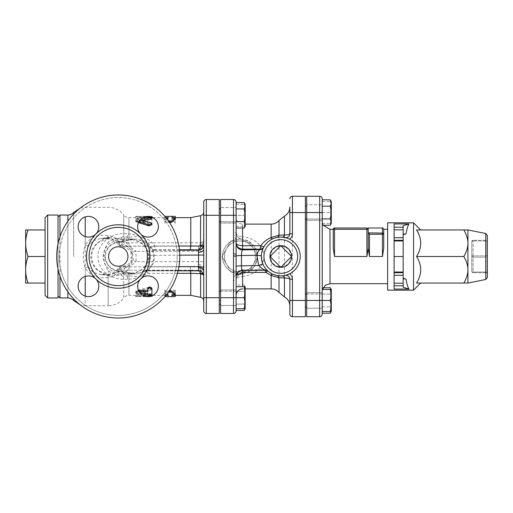 <?xml version="1.0" encoding="UTF-8"?>
<svg xmlns="http://www.w3.org/2000/svg" width="513" height="513" viewBox="0 0 513 513"><rect width="100%" height="100%" fill="white"/><g stroke="black" fill="none" stroke-linecap="round" stroke-linejoin="round"><path stroke-width="0.38" stroke-dasharray="2.56 1.92" d="M175.234 296.597L175.234 291.237L170.053 292.557L164.872 291.237L164.904 296.597M166.417 294.763L164.872 294.763L167.834 292.91M175.234 293.526L171.996 293.526L171.996 295.353L175.234 295.302L175.234 290.114L170.053 291.397L170.053 292.557M175.234 290.114L175.234 291.237M171.996 295.353L171.996 296.649M171.996 293.526L171.996 294.763M170.053 291.397L164.872 290.114L164.872 295.302L168.11 295.353L168.11 293.526L164.872 293.526L164.872 294.763M164.872 293.526L169.482 290.544M168.11 293.526L168.11 294.763M168.11 295.353L168.11 296.649M164.872 295.302L164.872 296.597M164.872 290.114L164.872 291.237M149.084 288.146L138.035 291.294L135.733 293.051L138.035 294.468L148.93 295.911L151.919 295.494L141.049 293.295L141.049 292.795L150.771 290.396L151.919 289.332L149.45 288.075M149.091 287.12L138.035 290.172L135.733 291.871L138.035 293.244L148.93 294.635L151.919 294.238L141.049 292.109L141.049 293.295L141.049 291.628L150.771 289.306L151.919 288.274L149.443 287.062M141.049 292.109L141.049 291.628L141.049 292.109M139.074 291.506L137.805 291.506L135.733 292.506L137.805 293.398L140.504 293.398M151.919 289.332L151.919 293.577C150.54 294.321 149.161 294.321 147.776 293.577L147.776 294.815M151.919 293.577L151.919 294.815M147.776 290.377L147.776 291.506M147.776 292.211L147.776 293.398L147.776 292.211L137.805 292.211L135.733 291.346L138.504 290.377M148.533 296.61L149.847 296.61C152.521 296.533 152.521 296.399 149.847 296.2M151.919 295.86L151.919 296.463L150.822 296.232M145.07 296.2L135.733 296.61L135.733 296.02L139.876 296.02L139.876 296.649L147.494 296.61M135.733 295.315L135.733 296.61L135.733 294.751L135.733 295.353L142.313 294.917M139.876 294.751L139.876 296.649L139.876 294.751L135.733 294.751M147.802 294.917L149.847 294.917C152.521 295.11 152.521 295.244 149.847 295.315L151.919 295.353M149.847 295.398L149.847 294.917C152.521 295.11 152.521 295.244 149.847 295.315L149.847 296.61M164.897 216.396L164.872 221.93L170.053 220.462L175.234 221.93L175.234 216.396M167.822 220.071L164.872 218.172L166.366 218.172M170.053 223.046L164.872 219.41L168.11 219.41L168.11 217.647L164.872 217.692L164.872 223.046L170.053 221.622L170.053 220.462M164.872 223.046L164.872 221.93M164.872 217.692L164.872 216.396M168.11 217.647L168.11 216.351M168.11 219.41L168.11 218.172M164.872 219.41L164.872 218.172M170.053 221.622L175.234 223.046L175.234 217.692L171.996 217.647L171.996 219.41L175.234 219.41M171.996 219.41L171.996 218.172M171.996 217.647L171.996 216.351M175.234 223.046L175.234 221.93M142.973 217.685L138.228 218.275L135.721 219.66L137.715 221.27L138.985 221.654M139.921 220.263L139.645 219.699L140.556 219.538M141.511 220.571L139.645 220.891L139.645 221.379L139.645 219.699L139.645 221.379L150.668 223.674L151.919 224.726L151.919 218.185C150.54 217.422 149.161 217.422 147.776 218.185L147.776 219.602L137.805 219.602L135.733 220.494L137.805 221.494L147.776 221.494L147.776 223.668L149.116 224.861L151.919 223.668M138.497 222.636L135.721 220.853L138.228 219.513L149.026 218.352L151.919 218.762M147.776 224.726C149.161 226.316 150.54 226.316 151.919 224.726L151.919 219.423C150.54 218.679 149.161 218.679 147.776 219.423L147.776 220.789L137.805 220.789L135.733 221.654L137.805 222.623L147.776 222.623L147.776 224.726L147.776 223.668M147.776 222.623L147.776 221.494M147.776 220.789L147.776 219.602M147.776 219.423L147.776 218.185M151.919 219.423L151.919 218.185M148.533 216.39L149.847 216.39C152.521 216.467 152.521 216.601 149.847 216.8L135.733 216.537L135.733 216.98L139.876 216.98L139.876 216.351L147.494 216.39M149.847 216.544L149.847 216.39C152.521 216.467 152.521 216.601 149.847 216.8L149.847 218.083C152.521 217.89 152.521 217.756 149.847 217.685L139.876 217.647L139.876 218.249L135.733 218.249L135.733 217.647L137.805 218.083L149.847 218.083C152.521 217.89 152.521 217.756 149.847 217.685L149.847 217.05M135.733 217.826L135.733 218.249M139.876 218.249L139.876 216.351L139.876 217.647L143.037 217.647M220.564 291.237L236.102 291.237L236.102 304.183L236.102 291.237L236.102 304.183L236.102 291.237L219.269 291.237L219.269 304.183L219.269 291.237M219.269 221.763L219.269 208.817L219.269 221.763L219.269 208.817L219.269 221.763L236.102 221.763L236.102 208.817L236.102 221.763L236.102 208.817L236.102 221.763L220.564 221.763M244.945 308.717L245.169 307.242L244.182 304.068L245.169 307.242L245.169 297.707L244.182 304.068L245.169 297.707L245.169 288.178L244.182 291.352L245.169 297.707L244.182 291.352L245.169 288.178L244.182 284.997L245.169 288.178L245.169 307.242L244.182 310.423M245.169 307.242L245.169 308.717L245.169 307.242M245.169 303.215L244.182 308.717L245.169 308.717L245.169 292.205L244.182 297.707L245.169 303.215M245.169 286.703L244.182 286.703L245.169 292.205L245.169 286.703L244.182 284.997L236.102 284.997L236.102 291.352L244.182 291.352L236.102 291.352L236.102 284.997M244.182 202.577L245.169 205.758L245.169 204.283L244.182 204.283L245.169 209.785L245.169 226.297L245.169 224.822L244.182 228.003M245.169 215.293L244.182 221.648L245.169 224.822L245.169 205.758L244.182 208.932L245.169 215.293M236.102 304.068L236.102 291.352L236.102 304.068L244.182 304.068L236.102 304.068L236.102 310.423L236.102 304.068M236.102 286.703L236.102 297.707L236.102 286.703L244.182 286.703M254.493 266.26L257.379 258.302L254.493 266.26L249.113 271.415L241.879 273.884L236.461 273.628A17.487 17.487 0 0 1 236.461 239.372L241.879 239.116A17.487 17.487 0 0 1 251.171 269.941A17.487 17.487 0 0 1 223.245 261.547A17.487 17.487 0 0 1 241.879 239.116A6.477 0.539 -83.8 0 0 242.578 236.653C253.525 238.115 260.463 243.309 263.387 252.216C266.523 263.887 256.32 275.301 242.578 276.347A6.477 0.539 -96.2 0 0 241.879 273.884A6.477 6.477 0 0 0 236.102 280.316L236.102 308.717L236.102 289.941L236.102 305.479L236.102 289.941L236.102 297.707L244.182 297.707M236.102 308.717L244.182 308.717M236.102 221.648L236.102 208.932L236.102 221.648L244.182 221.648M236.102 202.577L236.102 208.932L244.182 208.932M236.102 310.891A2.591 2.591 0 0 1 233.511 313.481L233.511 297.707L236.102 297.707L236.102 310.891A2.591 2.591 0 0 1 233.511 313.481L220.564 313.481L220.564 199.519L233.511 199.519A2.591 2.591 0 0 1 236.102 202.109L236.102 226.297L236.102 207.521L236.102 223.059L236.102 207.521L236.102 223.059L236.102 215.293L244.182 215.293L245.169 209.785L245.169 204.283L245.169 209.785L244.182 204.283L245.169 204.283M245.169 226.297L245.169 220.795L244.182 226.297L245.169 226.297L244.182 226.297L245.169 220.795L244.182 215.293L245.169 220.795L245.169 209.785L244.182 215.293L236.102 215.293L236.102 254.025M236.102 226.297L244.182 226.297L236.102 226.297M236.102 204.283L244.182 204.283L236.102 204.283M306.684 293.981L322.228 293.981L322.228 306.934L322.228 293.981L322.228 306.934L322.228 293.981L305.389 293.981L305.389 306.934L305.389 293.981M305.389 219.019L305.389 206.066L305.389 219.019L305.389 206.066L305.389 219.019L322.228 219.019L322.228 206.066L322.228 219.019L322.228 206.066L322.228 219.019L306.684 219.019M331.065 311.468L331.289 309.993L330.308 306.812L331.289 309.993L331.289 300.458L330.308 306.812L331.289 300.458L331.289 290.922L330.308 294.103L331.289 300.458L330.308 294.103L331.289 290.922L331.065 289.447M330.308 287.748L331.289 290.922L331.289 309.993L330.308 313.167M331.289 309.993L331.289 311.468L331.289 309.993M331.289 305.96L330.308 311.468L331.289 311.468L331.289 294.956L330.308 300.458L331.289 305.96M331.289 289.447L330.308 289.447L331.289 294.956L331.289 289.447M330.308 199.833L331.289 203.007L331.289 201.532L330.308 201.532L331.289 207.04L331.289 223.553L331.289 222.078L330.308 225.252M331.289 212.542L330.308 218.897L331.289 222.078L331.289 203.007L330.308 206.188L331.289 212.542M322.228 287.748L322.228 306.812L322.228 294.103L330.308 294.103L322.228 294.103L322.228 287.748L323.177 287.748M322.228 306.812L330.308 306.812L322.228 306.812L322.228 313.167L322.228 306.812M322.228 289.447L322.228 300.458L322.228 289.447L330.308 289.447M322.228 314.129A2.591 2.591 0 0 1 319.637 316.72L306.684 316.72L306.684 196.28L319.637 196.28A2.591 2.591 0 0 1 322.228 198.871L322.228 311.468L322.228 292.686L322.228 308.23L322.228 292.686L322.228 300.458L330.308 300.458M322.228 311.468L330.308 311.468M322.228 218.897L322.228 206.188L322.228 218.897L330.308 218.897M322.228 206.188L322.228 199.833L322.228 206.188L330.308 206.188M331.289 223.553L331.289 218.044L330.308 223.553L331.289 223.553L330.308 223.553L331.289 218.044L331.289 207.04L330.308 212.542L331.289 218.044L330.308 212.542L331.289 207.04L331.289 201.532L331.289 207.04L330.308 201.532L331.289 201.532M322.228 223.553L330.308 223.553L322.228 223.553M322.228 212.542L330.308 212.542L319.637 212.542L319.637 196.28A2.591 2.591 0 0 1 322.228 198.871M322.228 201.532L330.308 201.532L322.228 201.532M25.65 243.226C25.631 239.122 26.426 234.697 28.023 229.952L25.65 229.952L25.65 269.774C25.631 265.676 26.426 261.252 28.023 256.5C26.426 251.748 25.631 247.324 25.65 243.226M25.65 283.048L28.023 283.048C26.426 278.303 25.631 273.878 25.65 269.774L25.65 283.048M45.073 283.048L45.073 256.5L45.073 283.048L28.023 283.048M45.073 295.353L45.073 229.952L45.073 256.5L28.023 256.5M45.073 229.952L28.023 229.952M45.073 256.5L45.073 217.647M47.664 215.056L47.664 297.944M58.027 297.944L58.027 215.056M58.027 243.944L58.027 269.056M58.027 256.5L58.027 296.001L58.027 256.5M487.35 235.429L487.35 277.571M487.35 273.987L487.35 272.692L487.35 273.987A1.295 1.295 0 0 0 486.055 272.692A1.295 1.295 0 0 1 487.35 273.987M487.35 257.795L487.35 272.692L487.35 257.795A1.295 0.648 180 0 0 486.055 257.148L486.055 240.308A1.295 1.295 0 0 0 487.35 239.013L487.35 255.205L487.35 239.013A1.295 1.295 0 0 1 486.055 240.308L473.101 240.308L486.055 240.308L486.055 240.956A1.295 0.648 180 0 0 487.35 240.308A1.295 0.648 180 0 1 486.055 240.956L486.055 255.852A1.295 0.648 0 0 0 487.35 255.205A1.295 0.648 0 0 1 486.055 255.852L486.055 257.148A1.295 0.648 180 0 1 487.35 257.795M467.927 269.774L467.927 229.952L463.816 229.952C466.586 234.697 467.952 239.122 467.927 243.226C467.952 247.324 466.586 251.748 463.816 256.5C466.586 261.252 467.952 265.676 467.927 269.774C467.952 273.878 466.586 278.303 463.816 283.048L467.927 283.048L467.927 269.774M403.167 275.276L394.106 275.276L394.106 272.692L403.167 272.692L394.106 272.692L394.106 272.044L403.167 272.044L403.167 287.261L403.167 278.213L403.167 287.261L408.976 289.056C407.829 287.312 406.835 283.984 405.995 279.085L403.167 279.085L403.167 233.915L403.167 272.044M403.167 234.787L405.995 233.915L403.167 233.915L403.167 234.787L403.167 233.915L405.995 233.915C406.835 229.016 407.829 225.688 408.976 223.944L403.167 225.739L403.167 240.308L394.106 240.308L403.167 240.308L403.167 240.956L394.106 240.956L394.106 272.044M403.167 285.773L394.106 285.773L394.106 256.5L403.167 256.5L403.167 279.085L403.167 278.213L403.167 279.085L405.995 279.085L403.167 278.213M394.106 240.956L394.106 237.724L403.167 237.724M403.167 240.308L394.106 240.308M394.106 272.692L403.167 272.692M394.106 275.276L394.106 283.189L403.167 283.189M403.167 240.956L403.167 256.5M403.167 229.811L394.106 229.811L394.106 237.724M394.106 285.773L394.106 283.189M408.976 223.944L394.106 223.944L394.106 289.056L408.976 289.056M394.106 256.5L394.106 223.944L394.106 227.227L403.167 227.227M394.106 229.811L394.106 227.227M471.806 241.604A1.295 1.295 0 0 1 473.101 240.308A1.295 1.295 0 0 0 471.806 241.604L471.806 271.396A1.295 1.295 0 0 0 473.101 272.692A1.295 1.295 0 0 1 471.806 271.396L471.806 241.604A1.295 0.648 180 0 1 473.101 240.956A1.295 0.648 180 0 0 471.806 241.604M486.055 272.692L473.101 272.692L486.055 272.692L486.055 257.148L486.055 272.692M463.816 283.048L416.543 283.048C422.077 283.048 422.077 283.048 416.543 283.048C422.077 283.048 422.077 283.048 416.543 283.048C422.077 274.199 422.077 265.349 416.543 256.5C422.077 247.651 422.077 238.801 416.543 229.952C422.077 229.952 422.077 229.952 416.543 229.952C422.077 229.952 422.077 229.952 416.543 229.952L463.816 229.952M416.543 256.5L463.816 256.5M413.529 222.828L413.529 290.172M387.629 222.828L387.629 290.172M387.629 256.5L387.629 229.305L387.629 256.5M383.743 234.274L369.495 234.274L368.296 233.075L382.448 233.075A1.295 1.206 180 0 1 383.743 234.274L383.743 248.209M334.527 228.009L366.904 228.009A1.295 1.295 0 0 1 368.199 229.305L368.199 232.883L368.199 229.305L333.232 229.305L333.232 248.209L333.232 229.305A1.295 1.295 0 0 1 334.527 228.009L334.527 256.5L366.904 256.5L368.199 248.209L369.495 256.5L382.448 256.5L382.448 228.009M368.199 232.883L368.199 228.009M319.637 316.72L319.637 300.458L322.228 300.458L322.228 313.167M322.228 256.5L322.228 291.467L322.228 256.5M306.684 292.686L322.228 292.686L306.684 292.686M306.684 204.77L306.684 220.314L322.228 220.314L306.684 220.314L306.684 204.77L306.684 212.542L306.684 204.77L322.228 204.77L306.684 204.77M306.684 212.542L306.684 220.314L306.684 212.542L319.637 212.542L319.637 300.458L306.684 300.458M219.269 215.293L206.316 215.293L206.316 313.481L219.269 313.481L219.269 199.519L206.316 199.519L206.316 215.293L203.725 215.293L203.725 202.109M219.269 256.5L219.269 212.773L219.269 256.5M285.965 237.775L285.1 237.557A3.886 3.886 102.8 0 0 289.851 233.774L289.851 207.028M289.851 305.972L289.851 279.226A3.886 3.886 77.2 0 0 285.1 275.443L285.965 275.224M289.851 314.129L289.851 300.458L292.436 300.458L292.436 316.72A2.591 2.591 0 0 1 289.851 314.129M292.436 316.72L305.389 316.72L305.389 196.28L292.436 196.28A2.591 2.591 0 0 0 289.851 198.871A2.591 2.591 0 0 1 292.436 196.28L292.436 212.542L289.851 212.542M305.389 256.5L305.389 212.651L305.389 256.5M306.684 256.5L306.684 212.651L306.684 256.5M269.966 256.5L280.784 245.689L291.596 256.5L280.784 267.311L269.966 256.5M291.14 256.5A10.356 10.356 0 0 1 275.603 265.471A10.356 10.356 0 0 1 275.603 247.529A10.356 10.356 0 0 1 291.14 256.5M231.017 272.044L226.528 264.272A15.544 15.544 0 0 0 239.988 272.044L231.017 272.044L239.988 272.044A15.544 15.544 0 0 0 253.448 264.272L248.959 272.044L239.988 272.044L248.959 272.044L253.448 264.272A15.544 15.544 0 0 0 253.448 248.728L257.93 256.5L253.448 264.272L257.93 256.5L253.448 248.728A15.544 15.544 0 0 0 226.528 248.728A15.544 15.544 0 0 0 226.528 264.272L222.039 256.5L231.017 240.956L248.959 240.956L253.448 248.728L248.959 240.956L239.988 240.956A15.544 15.544 0 0 1 253.448 264.272A15.544 15.544 0 0 1 226.528 264.272A15.544 15.544 0 0 1 239.988 240.956L231.017 240.956L222.039 256.5L231.017 272.044M236.461 239.372A9.067 9.067 0 0 1 233.511 232.684L236.102 232.684A6.477 6.477 0 0 0 241.879 239.116A6.477 6.477 0 0 1 236.102 232.684A6.477 6.477 0 0 0 241.879 239.116L253.493 245.4L256.699 251.357L257.379 258.302M236.102 256.09L236.102 280.316A6.477 6.477 0 0 1 241.879 273.884A6.477 6.477 0 0 0 236.102 280.316L233.511 280.316A9.067 9.067 0 0 1 236.461 273.628M289.55 273.839A19.423 19.423 0 0 0 289.55 239.161L288.344 238.603M265.394 270.178L265.016 269.8A3.886 3.854 -47.4 0 1 267.645 270.813L267.978 271.108C267.254 270.973 265.599 268.709 263.002 264.33L261.374 255.75C262.047 251.056 262.778 248.311 263.554 247.523M236.102 276.962A6.477 6.451 0 0 1 242.578 270.511L265.413 270.159A3.886 3.854 -48.8 0 1 267.946 271.082M268.267 271.351L272.756 274.192M242.578 270.531L242.578 269.78L265.009 269.78L265.125 270.184M272.756 238.808L273.102 238.66M274.423 238.141L275.154 237.91M276.847 237.474L282.285 237.134M282.285 275.866L276.847 275.526M242.578 270.511L242.578 269.8C238.404 270.434 236.249 272.608 236.102 276.321L236.358 275.218M203.693 275.404A3.886 1.667 180 0 1 203.725 275.628L203.725 275.962A5.181 5.162 0 0 0 198.544 270.8L199.467 270.902M219.269 297.707L203.725 297.707L203.725 310.891A2.591 2.591 0 0 0 206.316 313.481M107.525 238.224L108.192 235.531C112.732 236.083 116.342 238.385 119.022 242.437A5.181 0.757 144.6 0 0 117.695 244.124A5.181 0.757 144.6 0 0 119.247 243.675C116.246 240.206 112.341 238.391 107.525 238.224L100.83 238.436L93.27 240.597L88.351 246.112C85.562 253.05 85.562 259.976 88.351 266.888L93.283 272.403L100.83 274.558L107.525 274.776C112.341 274.609 116.246 272.788 119.247 269.325C125.178 268.992 129.436 266.138 132.014 260.764L132.014 252.236C129.436 246.862 125.178 244.008 119.247 243.675A5.181 2.815 -83.3 0 0 121.312 246.266A5.181 2.815 -83.3 0 0 121.914 246.221C128.353 246.349 133.072 248.048 136.073 251.319L136.073 261.681L203.808 261.681L203.725 267.722A5.181 3.02 0 0 0 198.544 264.702L198.544 246.137C199.422 246.163 200.083 245.009 200.525 242.681L200.602 242.283A3.886 1.353 0 0 0 203.725 240.956L203.725 211.869L203.43 242.681C202.334 245.009 200.705 246.163 198.544 246.137A5.181 5.181 0 0 0 203.725 240.956M220.564 289.941L236.102 289.941L220.564 289.941M220.564 207.521L220.564 223.059L236.102 223.059L220.564 223.059L220.564 207.521L236.102 207.521L220.564 207.521M220.564 256.5L220.564 212.773L220.564 256.5M126.711 271.133C122.556 274.378 117.843 275.962 112.578 275.872L109.846 275.68L96.553 269.71L92.167 263.733L90.577 256.474L92.186 249.215L96.585 243.258L109.878 237.314L122.383 239.161L131.572 247.824L133.303 260.373L126.711 271.133M148.013 275.904A10.363 10.363 0 0 1 158.017 288.941A10.363 10.363 0 0 1 142.832 295.238A10.363 10.363 0 0 1 148.013 275.904M98.849 286.26A10.363 10.363 0 0 1 85.806 296.27A10.363 10.363 0 0 1 79.515 281.079A10.363 10.363 0 0 1 98.849 286.26M88.486 237.096A10.363 10.363 0 0 1 78.476 224.059A10.363 10.363 0 0 1 93.667 217.762A10.363 10.363 0 0 1 88.486 237.096M137.651 226.74A10.363 10.363 0 0 1 150.694 216.73A10.363 10.363 0 0 1 156.984 231.921A10.363 10.363 0 0 1 137.651 226.74M88.351 246.112A5.181 1.103 -156.9 0 1 85.222 245.137C89.98 237.25 97.63 234.05 108.192 235.531L108.192 242.38C102.324 251.793 102.324 261.2 108.192 270.62C111.18 272.961 114.252 274.231 117.426 274.429L123.729 276.347L128.91 275.564C135.907 277.341 142.396 276.597 148.372 273.326A5.181 1.347 56 0 0 145.679 271.21L136.202 273.98L130.417 273.166A5.181 0.808 -73.8 0 0 130.36 273.128A5.181 0.808 -73.8 0 0 128.91 275.564L128.91 295.353C126.782 295.405 125.05 296.264 123.729 297.944L123.729 270.954L119.022 270.563C116.342 274.615 112.732 276.917 108.192 277.469C97.656 278.963 90.006 275.763 85.222 267.863C82.747 260.296 82.747 252.723 85.222 245.137L85.222 216.903M88.351 266.888A5.181 1.103 156.9 0 0 85.222 267.863L85.222 305.716L108.192 305.716L108.192 277.469L107.583 274.532L100.83 274.558L109.885 275.686M119.247 269.325A5.181 0.757 35.4 0 0 117.695 268.876A5.181 0.757 35.4 0 0 119.022 270.563A5.181 3.084 97.6 0 1 121.914 266.779A5.181 2.815 -96.7 0 0 121.312 266.734A5.181 2.815 -96.7 0 0 119.247 269.325M107.583 238.462C111.828 238.904 115.194 240.789 117.695 244.124A5.181 5.181 0 0 0 121.312 246.266L122.979 246.541L129.571 249.908L131.02 252.454L132.014 252.236M198.544 248.298A5.181 3.02 180 0 0 203.725 245.278L203.808 251.319L136.073 251.319L131.02 252.46L131.02 260.546L132.014 260.764M120.779 270.774A5.181 3.463 -90 0 1 124.133 266.863L121.914 266.779C128.353 266.651 133.072 264.952 136.073 261.681L131.02 260.54C131.546 263.06 122.985 267.472 121.312 266.734A5.181 5.181 0 0 0 117.695 268.876C115.964 271.717 112.597 273.602 107.583 274.538M194.728 246.137L124.133 246.137A5.181 3.463 -90 0 1 120.779 242.226L119.022 242.437A5.181 3.084 82.4 0 0 121.914 246.221L198.544 246.137L190.259 246.137L190.772 242.79L190.772 217.647M203.43 270.319L203.725 272.044A3.886 1.353 180 0 0 200.602 270.717L200.525 270.319C200.083 267.991 199.422 266.837 198.544 266.863L124.133 266.863L198.627 266.863L201.109 267.542L203.43 270.319A3.886 1.007 160.6 0 0 200.525 270.319L190.772 270.242L190.772 295.353M130.417 273.166L129.558 272.961A5.181 4.386 -79.3 0 0 128.846 272.749A5.181 4.386 -79.3 0 0 123.729 276.347L123.729 297.944C119.773 302.971 114.591 305.562 108.192 305.716L108.192 270.62M129.558 272.961L126.717 272.332A5.181 3.809 -72.9 0 0 126.14 272.076A5.181 3.809 -72.9 0 0 121.151 275.378M120.779 242.226L123.729 242.046L123.729 215.056C125.05 216.736 126.782 217.595 128.91 217.647L128.91 237.436A5.181 0.808 -106.2 0 0 130.36 239.872A5.181 0.808 -106.2 0 0 130.417 239.834L136.195 239.02L144.775 241.219L150.687 247.324A5.181 1.231 150.7 0 0 154.939 246.009C148.885 237.808 140.216 234.954 128.91 237.436L123.729 236.653L117.426 238.571A5.181 2.68 -92.8 0 0 120.138 242.001A5.181 2.68 -92.8 0 0 121.376 241.322C111.578 240.963 102.555 250.459 105.338 259.956C107.865 267.388 113.213 271.294 121.376 271.678A17.487 10.138 -90 0 0 126.41 273.987L133.855 273.987A17.487 16.833 -90 0 1 126.717 272.332L121.376 271.678A5.181 2.68 -87.2 0 0 120.138 270.999A5.181 2.68 -87.2 0 0 117.426 274.429M178.922 266.67L151.553 266.67A5.181 0.911 28 0 0 147.366 265.144L143.672 270.704A5.181 4.309 -138.5 0 1 146.577 270.28L151.553 266.67C153.592 263.098 154.49 259.27 154.253 255.185L153.509 250.985A5.181 4.335 -4.1 0 1 149.014 248.901A17.487 16.833 -90 0 0 133.855 239.013L136.202 239.02L128.846 240.251A5.181 4.386 -100.7 0 0 129.558 240.039L130.417 239.834M80.291 208.092L85.222 207.284L108.192 207.284C114.591 207.438 119.773 210.029 123.729 215.056L123.729 236.653A5.181 4.386 -100.7 0 0 128.846 240.251L126.14 240.918A5.181 3.809 -107.1 0 0 126.717 240.668L129.558 240.039M121.151 237.622A5.181 3.809 -107.1 0 0 126.134 240.924L120.138 241.995C114.431 242.354 110.026 245.451 108.711 247.465C106.39 250.761 105.319 253.743 105.511 256.423C104.883 264.272 113.129 271.197 120.138 271.005L136.202 273.98L133.855 273.987A17.487 16.833 -90 0 0 143.672 270.704L143.909 271.512A5.181 4.739 78.6 0 1 145.442 270.883L145.442 270.883A5.181 4.739 78.6 0 1 146.462 270.8C145.705 270.877 145.743 270.704 146.577 270.28C145.743 270.704 145.705 270.877 146.462 270.8L198.544 270.826M121.376 241.322L126.717 240.668A17.487 16.833 -90 0 1 133.855 239.013L126.41 239.013A17.487 10.138 -90 0 0 121.376 241.322M117.426 238.571C114.258 238.769 111.18 240.046 108.192 242.386M179.749 255.185L149.443 255.384C149.629 258.853 148.937 262.105 147.366 265.144M178.075 270.826L145.442 270.883L147.327 270.498A5.181 4.758 78.3 0 1 147.327 270.498A5.181 4.758 78.3 0 1 148.372 270.415L146.462 270.8M153.509 250.985L153.926 250.158A5.181 5.034 68.9 0 1 149.629 247.625L149.014 248.901L149.443 255.384M143.909 271.512L145.679 271.21A5.181 4.758 78.3 0 1 147.321 270.498A5.181 5.181 0 0 1 148.372 270.389L190.31 270.389L190.522 270.826M179.441 250.158L153.926 250.158L154.939 249.767A5.181 5.034 68.7 0 1 150.687 247.324L149.629 247.625M127.282 239.084L116.329 239.988L109.429 243.412L104.658 249.228L102.946 256.487L104.646 263.74L109.404 269.569L116.31 273.006L127.282 273.916C140.254 274.532 151.591 264.099 148.193 252.338C144.916 243.662 137.946 239.244 127.282 239.084L127.538 233.922C139.902 234.127 148.308 239.853 152.759 251.107C157.273 266.35 142.075 279.874 127.538 279.078L127.282 273.91C140.511 272.865 145.25 267.914 147.776 260.476C148.969 255.455 148.007 250.876 144.884 246.747L141.742 243.656C137.42 240.661 132.598 239.141 127.282 239.09A17.487 10.138 -90 0 0 126.41 239.013L127.282 239.09M127.878 246.137A5.181 4.239 -90 0 1 123.729 242.046L128.91 242.79L190.772 242.79M148.013 216.377A10.363 10.363 0 0 0 140.684 234.063A10.363 10.363 0 0 0 157.581 230.703A10.363 10.363 0 0 0 148.013 216.377M78.123 226.74A10.363 10.363 0 0 0 95.816 234.063A10.363 10.363 0 0 0 92.449 217.166A10.363 10.363 0 0 0 78.123 226.74M88.486 296.623A10.363 10.363 0 0 0 95.816 278.937A10.363 10.363 0 0 0 78.912 282.297A10.363 10.363 0 0 0 88.486 296.623M158.37 286.26A10.363 10.363 0 0 0 140.684 278.937A10.363 10.363 0 0 0 144.044 295.834A10.363 10.363 0 0 0 158.37 286.26M203.122 273.583A3.886 1.315 160.1 0 1 203.417 273.891L203.43 273.929C202.334 271.627 200.705 270.505 198.544 270.569L190.259 270.415M177.421 273.326L148.372 273.326L148.372 270.389L199.666 270.652C203.077 271.954 202.334 272.217 203.417 273.891A3.886 1.315 160.1 0 1 203.43 273.929M190.772 242.758L200.525 242.681A3.886 1.007 19.4 0 0 203.43 242.681M190.259 266.863L190.772 270.242M190.772 270.21L128.91 270.21L123.729 270.954A5.181 4.239 -90 0 1 127.878 266.863M198.544 266.863A5.181 5.181 0 0 1 203.725 272.044A5.181 5.181 0 0 0 198.544 266.863L198.544 264.702M179.768 256.5A61.515 61.515 0 0 0 87.492 203.225A61.515 61.515 0 0 0 87.492 309.775A61.515 61.515 0 0 0 179.768 256.5A61.515 61.515 0 0 0 87.492 203.225A61.515 61.515 0 0 0 87.492 309.775A61.515 61.515 0 0 0 179.768 256.5M147.391 256.5A29.138 29.138 0 0 1 103.677 281.733A29.138 29.138 0 0 1 103.677 231.267A29.138 29.138 0 0 1 147.391 256.5M140.684 234.063A10.363 10.363 0 0 1 145.333 216.73A10.363 10.363 0 0 1 158.017 229.42A10.363 10.363 0 0 1 140.684 234.063A31.729 31.729 0 0 1 140.684 278.937A10.363 10.363 0 0 1 158.017 283.58A10.363 10.363 0 0 1 145.333 296.27A10.363 10.363 0 0 1 140.684 278.937A31.729 31.729 0 0 1 95.816 278.937A10.363 10.363 0 0 1 91.167 296.27A10.363 10.363 0 0 1 78.476 283.58A10.363 10.363 0 0 1 95.816 278.937A31.729 31.729 0 0 1 95.816 234.063A10.363 10.363 0 0 1 78.476 229.42A10.363 10.363 0 0 1 91.167 216.73A10.363 10.363 0 0 1 95.816 234.063A31.729 31.729 0 0 1 140.684 234.063M127.961 256.5A9.715 9.715 0 0 1 113.392 264.913A9.715 9.715 0 0 1 113.392 248.087A9.715 9.715 0 0 1 127.961 256.5A9.715 9.715 0 0 0 113.392 248.087A9.715 9.715 0 0 0 113.392 264.913A9.715 9.715 0 0 0 127.961 256.5M56.731 256.5A61.515 61.515 0 0 1 149.007 203.225A61.515 61.515 0 0 1 149.007 309.775A61.515 61.515 0 0 1 56.731 256.5M108.538 256.5A9.715 9.715 0 0 0 123.107 264.913A9.715 9.715 0 0 0 123.107 248.087A9.715 9.715 0 0 0 108.538 256.5M59.97 276.193L59.97 236.807M59.97 215.056L59.97 297.944M138.035 293.244L138.035 294.468M138.035 290.172L138.035 291.294M148.93 287.165L148.93 288.191M150.771 289.306L150.771 290.396M150.771 293.757L150.771 294.994M148.93 294.635L148.93 295.911M137.805 290.377L137.805 291.506M137.805 292.211L137.805 293.398M139.876 294.917L139.876 296.2M141.171 295.315L141.171 296.61M149.026 218.352L149.026 217.082M138.228 219.513L138.228 218.275M137.715 222.405L137.715 221.27M150.668 223.674L150.668 222.578M137.805 222.623L137.805 221.494M137.805 220.789L137.805 219.602M137.805 218.083L137.805 216.8M141.171 217.685L141.171 216.39M485.785 279.476L485.785 233.524M487.35 272.692A1.295 0.648 0 0 0 486.055 272.044A1.295 0.648 0 0 1 487.35 272.692M473.101 240.308L473.101 240.956L473.101 240.308M486.055 240.956L473.101 240.956L486.055 240.956M473.101 257.148A1.295 0.648 180 0 1 471.806 256.5A1.295 0.648 0 0 1 473.101 255.852L473.101 257.148L473.101 255.852L486.055 255.852L473.101 255.852A1.295 0.648 -0 0 0 471.806 256.5A1.295 0.648 180 0 0 473.101 257.148L486.055 257.148L473.101 257.148L473.101 272.692L473.101 272.044L486.055 272.044L473.101 272.044A1.295 0.648 0 0 1 471.806 271.396A1.295 0.648 0 0 0 473.101 272.044L473.101 257.148M473.101 255.852L473.101 240.956L473.101 255.852M369.495 234.274L369.495 256.5M366.904 256.5L366.904 228.009M329.994 229.305L329.994 283.695M236.102 202.109A2.591 2.591 0 0 0 233.511 199.519L233.511 215.293L236.102 215.293M233.511 232.684L233.511 215.293L220.564 215.293M220.564 297.707L233.511 297.707L233.511 280.316M242.578 286.703L242.578 276.347A6.477 3.969 180 0 0 236.102 280.316M236.102 232.684A6.477 3.969 0 0 0 242.578 236.653L242.578 224.123L245.169 224.123M305.389 212.542L292.436 212.542L292.436 300.458L305.389 300.458M284.446 296.873L284.446 216.127M279.008 220.519L279.008 292.481M271.153 288.877L271.153 224.123M242.578 228.003L242.578 224.123C238.648 223.739 236.487 221.584 236.102 217.647M177.177 256.5A58.924 58.924 0 0 1 88.787 307.531A58.924 58.924 0 0 1 88.787 205.469A58.924 58.924 0 0 1 177.177 256.5M73.641 256.5L73.641 214.139L73.641 256.5M85.222 236.57L85.222 276.43M85.222 296.097L85.222 305.716L80.291 304.908M179.396 249.767L154.939 249.767L154.939 246.009L178.864 246.009M126.41 273.987A17.487 10.138 -90 0 0 127.282 273.916L126.41 273.987M135.733 217.647L128.91 217.647L128.91 246.137M127.538 279.078C115.835 280.483 102.177 274.622 98.9 262.412C93.571 245.496 111.648 230.991 127.538 233.922M59.322 256.5A58.924 58.924 0 0 0 147.712 307.531A58.924 58.924 0 0 0 147.712 205.469A58.924 58.924 0 0 0 59.322 256.5M200.602 242.283L200.602 215.684M200.602 297.316L200.602 270.717M135.733 295.353L128.91 295.353L128.91 266.863M203.808 251.319L203.808 261.681M67.851 221.225L67.851 291.775M67.851 297.944L67.851 215.056M135.733 293.051L135.733 291.871M140.69 293.051L140.69 291.871M151.919 295.494L151.919 294.238M135.733 291.346L135.733 292.506M135.733 296.649L139.876 296.649M135.721 220.853L135.721 219.66M139.254 221.129L139.254 219.949M135.733 220.494L135.733 221.654M135.733 216.351L139.876 216.351M151.919 217.826L151.919 217.506M151.919 217.14L151.919 216.537M220.564 304.183L219.269 304.183M219.269 208.817L220.564 208.817M306.684 306.934L305.389 306.934M305.389 206.066L306.684 206.066M323.177 225.252L322.228 221.533M322.491 289.447L322.228 291.467M306.684 308.23L322.228 308.23L306.684 308.23M305.389 300.349L306.684 300.349M305.389 212.651L306.684 212.651M236.102 276.321C235.865 275.763 236.256 274.519 237.262 272.589C238.68 270.717 240.45 269.78 242.578 269.78L265.009 269.78C266.221 269.909 267.1 270.248 267.645 270.813M242.578 288.877L245.169 288.877M220.564 305.479L236.102 305.479L220.564 305.479M219.269 300.227L220.564 300.227M219.269 212.773L220.564 212.773M109.846 275.68C104.056 275.212 95.399 271.024 92.346 261.207C88.98 249.28 99.118 238.147 109.904 237.307M107.583 238.468L100.83 238.436L109.878 237.314M143.294 217.647L151.919 217.647M152.983 217.647L165.943 217.647M199.826 267.023L201.109 267.542M202.218 268.389L202.943 269.299M152.983 295.353L165.943 295.353"/><path stroke-width="0.77" d="M167.834 292.91L170.053 291.237L175.234 294.763L171.996 294.763L171.996 296.649L175.234 296.597L175.234 295.353M164.872 296.597L168.11 296.649L168.11 294.763L166.417 294.763M169.482 290.544L170.053 290.114L175.234 293.526L175.234 294.763M170.053 290.114L170.053 291.237M149.45 288.075L149.084 288.146M151.919 295.494L152.983 295.353M149.443 287.062L149.091 287.12M140.504 293.398L147.776 293.398L147.776 294.815C149.161 295.578 150.54 295.578 151.919 294.815L151.919 289.332C150.54 287.69 149.161 287.69 147.776 289.332L147.776 291.506L139.074 291.506M138.504 290.377L147.776 290.377L147.776 288.274C149.161 286.684 150.54 286.684 151.919 288.274L151.919 289.332M147.776 288.274L147.776 289.332M150.822 296.232L145.07 296.2M147.494 296.61L148.533 296.61M151.726 295.078L151.919 296.463M142.313 294.917L147.802 294.917M166.366 218.172L168.11 218.172L168.11 216.351L164.872 216.396M175.234 217.647L175.234 216.396L171.996 216.351L171.996 218.172L175.234 218.172L170.053 221.93L167.822 220.071M175.234 218.172L175.234 219.41L170.053 223.046L170.053 221.93M170.053 223.046L169.636 222.68M140.556 219.538L151.919 217.506L149.026 217.082L142.973 217.685M138.985 221.654L148.905 224.803L151.919 223.668L150.668 222.578L139.645 220.212M151.919 217.506L151.919 218.762L150.668 219.256L141.511 220.571M151.919 223.668L151.919 224.726L148.905 225.829L138.497 222.636M147.494 216.39L148.533 216.39M220.564 221.763L219.269 221.763M236.102 310.423L244.182 310.423L244.945 308.717M244.182 308.717L245.169 303.215L245.169 308.717L236.102 308.717M244.182 297.707L245.169 292.205L245.169 303.215L244.182 297.707L236.102 297.707L236.102 256.09L233.511 256.09L233.511 297.707L236.102 297.707L236.102 310.891A2.591 2.591 0 0 1 233.511 313.481L220.564 313.481L220.564 199.519L233.511 199.519A2.591 2.591 0 0 1 236.102 202.109L236.102 254.025L233.511 254.025L233.511 256.058A104.017 9.067 -90 0 0 233.511 256.09M245.169 292.205L244.182 286.703L245.169 286.703L245.169 292.205M244.182 208.932L245.169 205.758L245.169 215.293L244.182 208.932L236.102 208.932L236.102 202.577L244.182 202.577L245.169 205.758L245.169 204.283L244.182 202.577M245.169 224.822L244.182 221.648L245.169 215.293L245.169 226.297L244.182 228.003L245.169 224.822M236.102 286.703L244.182 286.703M236.102 228.003L244.182 228.003M236.102 221.648L244.182 221.648M306.684 219.019L305.389 219.019M331.065 289.447L330.308 287.748L323.177 287.748M322.228 314.129L322.228 198.871A2.591 2.591 0 0 0 319.637 196.28L306.684 196.28L306.684 316.72L319.637 316.72A2.591 2.591 0 0 0 322.228 314.129L322.228 313.167L330.308 313.167L331.065 311.468M330.308 311.468L331.289 305.96L331.289 311.468L322.228 311.468M330.308 300.458L331.289 294.956L331.289 305.96L330.308 300.458L319.637 300.458L319.637 316.72M331.289 294.956L330.308 289.447L331.289 289.447L331.289 294.956M330.308 206.188L331.289 203.007L331.289 212.542L330.308 206.188L322.228 206.188M331.289 222.078L330.308 218.897L331.289 212.542L331.289 223.553L330.308 225.252L331.289 222.078M330.308 199.833L331.289 201.532L331.289 203.007L330.308 199.833L322.228 199.833M322.228 289.447L330.308 289.447M322.228 225.252L330.308 225.252M322.228 218.897L330.308 218.897M28.023 229.952C26.426 234.697 25.631 239.122 25.65 243.226L25.65 229.952L45.073 229.952M28.023 256.5C26.426 261.252 25.631 265.676 25.65 269.774L25.65 243.226C25.631 247.324 26.426 251.748 28.023 256.5L45.073 256.5M25.65 269.774C25.631 273.878 26.426 278.303 28.023 283.048L25.65 283.048L25.65 269.774M45.073 283.048L28.023 283.048M45.073 217.647L45.073 295.353L47.664 297.944L47.664 215.056L45.073 217.647M47.664 215.056L58.027 215.056L58.027 243.944M58.027 269.056L58.027 297.944L47.664 297.944M487.35 277.571L487.35 235.429L485.785 233.524L485.785 279.476L487.35 277.571M467.927 229.952L467.927 283.048L463.816 283.048C466.586 278.303 467.952 273.878 467.927 269.774C467.952 265.676 466.586 261.252 463.816 256.5C466.586 251.748 467.952 247.324 467.927 243.226C467.952 239.122 466.586 234.697 463.816 229.952L467.927 229.952L485.785 233.524M403.167 278.213L405.995 279.085C406.835 283.984 407.829 287.312 408.976 289.056L403.167 287.261L403.167 272.044L394.106 272.044L394.106 256.5L403.167 256.5L403.167 225.739L408.976 223.944C407.829 225.688 406.835 229.016 405.995 233.915L403.167 234.787M403.167 237.724L394.106 237.724L394.106 240.956L403.167 240.956M394.106 256.5L394.106 240.956M394.106 272.044L394.106 275.276L403.167 275.276M403.167 272.692L394.106 272.692M394.106 240.308L403.167 240.308M394.106 237.724L394.106 229.811L403.167 229.811M403.167 272.044L403.167 256.5M403.167 283.189L394.106 283.189L394.106 275.276M394.106 283.189L394.106 285.773L403.167 285.773M403.167 227.227L394.106 227.227L394.106 229.811M394.106 227.227L394.106 223.944L408.976 223.944M463.816 283.048L416.543 283.048C422.077 274.199 422.077 265.349 416.543 256.5C422.077 247.651 422.077 238.801 416.543 229.952L463.816 229.952M420.654 283.048L413.529 290.172L413.529 222.828L420.654 229.952M416.543 256.5L463.816 256.5M408.976 289.056L394.106 289.056L394.106 285.773M413.529 290.172L387.629 290.172L387.629 222.828L413.529 222.828M383.743 248.209L382.448 256.5L383.743 248.209L383.743 229.305L383.743 234.274L382.448 234.274L382.448 256.5L369.495 256.5L368.199 248.209L368.199 232.883L368.199 248.209L366.904 256.5L366.904 229.305L368.199 229.305A1.295 1.295 0 0 0 366.904 228.009L334.527 228.009A1.295 1.295 0 0 0 333.232 229.305L333.232 248.209L334.527 256.5L333.232 248.209L333.232 229.305L334.527 229.305L334.527 228.009M387.629 229.305L383.743 229.305C383.173 228.093 382.736 227.663 382.448 228.009L382.448 233.075L368.199 232.883L369.495 234.274L382.448 234.274L382.448 233.075A1.295 1.206 0 0 1 383.743 234.274M382.448 228.009L368.199 228.009L368.199 232.883M203.725 202.109A2.591 2.591 0 0 1 206.316 199.519A2.591 2.591 0 0 0 203.725 202.109A2.591 2.591 0 0 1 206.316 199.519L219.269 199.519L219.269 313.481L206.316 313.481L206.316 199.519A2.591 2.591 0 0 0 203.725 202.109L203.725 249.305L203.725 215.293L219.269 215.293M289.851 314.129A2.591 2.591 0 0 0 292.436 316.72L305.389 316.72L305.389 300.458L289.851 300.458L289.851 314.129A2.591 2.591 0 0 0 292.436 316.72L292.436 279.226L289.851 279.226L289.851 305.972C289.704 301.952 287.902 298.919 284.446 296.873L284.446 277.931A3.886 2.206 85.6 0 0 282.285 275.866L285.1 275.443A3.886 3.886 0 0 1 289.851 279.226C289.762 278.61 287.96 278.174 284.446 277.931L279.008 277.828A3.886 3.046 101.7 0 0 276.847 275.526L272.756 274.192A3.886 1.109 114.4 0 0 271.153 275.455L279.008 277.828L279.008 292.481L284.446 296.873M289.55 239.161A6.477 6.477 0 0 0 292.436 233.774L289.851 233.774C289.762 234.39 287.96 234.826 284.446 235.069A3.886 2.206 94.4 0 1 282.285 237.134A19.423 19.423 0 0 0 261.374 255.75A19.423 19.423 0 0 0 280.784 275.923A19.423 19.423 0 0 0 300.195 257.25A19.423 19.423 0 0 0 282.285 237.134A19.423 19.423 0 0 0 261.374 255.75A19.423 19.423 0 0 0 280.784 275.923A19.423 19.423 0 0 0 300.195 257.25A19.423 19.423 0 0 0 282.285 237.134L285.1 237.557A3.886 3.886 0 0 0 289.851 233.774L289.851 207.028C289.704 211.048 287.902 214.081 284.446 216.127L284.446 235.069L279.008 235.172L271.153 237.545C266.786 239.34 263.349 242.065 260.841 245.721L260.11 249.6C258.77 250.152 257.673 252.043 256.814 255.269L261.374 255.75M289.851 212.542L292.436 212.542L292.436 196.28L305.389 196.28L305.389 300.458M269.966 256.5L280.784 245.689L291.596 256.5L280.784 267.311L269.966 256.5A10.811 10.811 0 0 1 280.784 245.689A10.811 10.811 0 0 1 291.596 256.5A10.811 10.811 0 0 1 280.784 267.311A10.811 10.811 0 0 1 269.966 256.5M236.102 256.09L236.102 254.025M233.511 256.058L236.102 256.058A6.477 0.564 180 0 1 241.456 255.506C241.52 252.345 241.899 250.466 242.578 249.869L242.578 245.721C238.404 245.471 236.249 244.489 236.102 242.777C236.249 246.42 238.404 248.542 242.578 249.158L260.347 249.158A3.886 3.867 28.7 0 0 263.753 247.157L264.163 246.439A3.886 1.122 31.2 0 1 260.841 245.721L242.578 245.721L242.578 228.003M236.102 243.419A6.477 6.451 180 0 0 242.578 249.869L260.11 249.6A3.886 3.867 27.5 0 0 263.554 247.523L263.753 247.157M292.436 196.28A2.591 2.591 0 0 0 289.851 198.871M288.344 238.603L285.965 237.775M285.965 275.224L289.55 273.839A6.477 6.477 0 0 1 292.436 279.226M242.578 270.511L242.482 270.531C241.847 270.287 241.508 268.722 241.456 265.824L241.456 255.506L256.814 255.269L258.77 265.561A3.886 0.584 156.2 0 1 263.002 264.33M236.102 266.382A6.477 0.564 180 0 1 241.456 265.824L258.77 265.561C261.912 268.543 264.124 270.075 265.413 270.159M264.163 246.439C266.253 243.027 269.12 240.488 272.756 238.808A3.886 1.109 65.6 0 1 271.153 237.545L271.153 224.123C274.295 224.066 276.911 222.86 279.008 220.519L284.446 216.127M265.016 269.8L265.76 272.416A3.886 1.327 130.1 0 1 268.267 271.351L267.645 270.813M273.102 238.66L274.423 238.141M275.154 237.91L276.847 237.474A3.886 3.046 78.3 0 0 279.008 235.172L279.008 220.519M236.358 275.218L242.578 272.416L265.76 272.416L271.153 275.455L271.153 288.877C274.295 288.934 276.911 290.14 279.008 292.481M203.725 275.962L203.725 275.628M219.269 297.707L203.725 297.707L203.725 270.133L203.725 310.891A2.591 2.591 0 0 0 206.316 313.481M203.725 245.278L203.725 240.956L203.725 245.278M179.396 249.767L190.259 249.767L190.772 246.009L190.772 217.647L200.602 215.684L200.525 246.08C200.083 248.491 199.422 249.773 198.544 249.921C200.705 249.908 202.334 248.728 203.43 246.387A3.886 0.699 19 0 1 200.525 246.08L190.772 245.977M190.259 249.767L198.544 249.921L198.544 270.826C201.692 271.127 203.417 272.858 203.725 276M199.467 270.902L200.602 273.993A3.886 1.667 180 0 1 203.693 275.404M190.259 270.415L190.772 273.358L200.525 273.615A3.886 1.315 160.1 0 1 203.122 273.583M203.43 246.387L203.725 244.663A3.886 1.032 0 0 1 200.602 245.676M198.544 252.313A5.181 3.007 180 0 0 203.725 249.305L203.738 267.703A5.181 1.032 1.2 0 0 198.589 266.67L178.922 266.67M203.738 267.703L203.725 270.133A5.181 2.244 0 0 0 198.544 267.889M190.772 273.358L190.772 295.353L200.602 297.316C202.545 297.848 203.584 299.117 203.725 301.131M89.108 256.5A29.138 29.138 0 0 0 132.816 281.733A29.138 29.138 0 0 0 132.816 231.267A29.138 29.138 0 0 0 89.108 256.5M56.731 256.5A61.515 61.515 0 0 1 149.007 203.225A61.515 61.515 0 0 1 149.007 309.775A61.515 61.515 0 0 1 56.731 256.5M95.816 234.063A10.363 10.363 0 0 0 91.167 216.73A10.363 10.363 0 0 0 78.476 229.42A10.363 10.363 0 0 0 95.816 234.063A31.729 31.729 0 0 0 95.816 278.937A10.363 10.363 0 0 0 78.476 283.58A10.363 10.363 0 0 0 91.167 296.27A10.363 10.363 0 0 0 95.816 278.937A31.729 31.729 0 0 0 140.684 278.937A10.363 10.363 0 0 0 145.333 296.27A10.363 10.363 0 0 0 158.017 283.58A10.363 10.363 0 0 0 140.684 278.937A31.729 31.729 0 0 0 140.684 234.063A10.363 10.363 0 0 0 158.017 229.42A10.363 10.363 0 0 0 145.333 216.73A10.363 10.363 0 0 0 140.684 234.063A31.729 31.729 0 0 0 95.816 234.063M108.538 256.5A9.715 9.715 0 0 1 123.107 248.087A9.715 9.715 0 0 1 123.107 264.913A9.715 9.715 0 0 1 108.538 256.5M59.97 236.807L59.97 215.056L67.851 215.056L67.851 221.225M58.027 296.001L59.97 297.944L59.97 276.193M149.847 295.398L149.847 296.2M150.668 219.256L150.668 218.019M148.905 225.829L148.905 224.803M149.847 217.05L149.847 216.544M369.495 256.5L369.495 234.274M366.904 228.009L366.904 229.305L334.527 229.305L334.527 256.5L366.904 256.5M387.629 283.695L329.994 283.695L329.994 229.305L333.232 229.305M306.684 212.542L319.637 212.542L319.637 196.28A2.591 2.591 0 0 1 322.228 198.871M306.684 300.458L319.637 300.458L319.637 212.542L322.228 212.542M220.564 215.293L233.511 215.293L233.511 199.519A2.591 2.591 0 0 1 236.102 202.109M233.511 254.025L233.511 215.293L236.102 215.293M220.564 297.707L233.511 297.707L233.511 313.481M292.436 233.774L292.436 212.542L305.389 212.542M242.578 286.703L242.578 270.531M280.784 273.339A16.839 16.839 0 0 1 266.202 248.08A16.839 16.839 0 0 1 295.366 248.08A16.839 16.839 0 0 1 280.784 273.339M73.641 214.139L73.641 212.465L73.641 214.139M73.641 298.861L73.641 300.535L73.641 298.861M85.222 216.903L85.222 236.57M85.222 276.43L85.222 296.097M190.772 246.009L178.864 246.009M203.725 245.002A5.181 5.162 180 0 1 198.544 250.158L179.441 250.158M179.749 255.185L203.808 255.057M177.421 273.326L190.772 273.326M200.602 273.993L200.602 297.316M67.851 291.775L67.851 297.944C70.146 297.982 72.076 298.848 73.641 300.535L80.291 304.908M168.11 296.649L171.996 296.649M168.11 216.351L171.996 216.351M151.919 217.826L151.919 216.537M220.564 291.237L219.269 291.237M220.564 304.183L219.269 304.183M220.564 208.817L219.269 208.817M245.169 308.717L244.182 310.423M306.684 293.981L305.389 293.981M306.684 306.934L305.389 306.934M306.684 206.066L305.389 206.066M331.289 289.447L330.308 287.748M331.289 311.468L330.308 313.167M485.785 279.476L467.927 283.048M329.994 229.305L323.177 225.252M329.994 283.695L325.268 285.299L322.491 289.447M236.102 277.007C235.839 276.629 236.313 275.282 237.513 272.974C238.801 271.422 240.456 270.608 242.482 270.531L265.394 270.178L267.991 271.12M245.169 288.877L271.153 288.877M245.169 224.123L271.153 224.123M242.578 288.877C238.648 289.261 236.487 291.422 236.102 295.353M67.851 215.056C70.146 215.018 72.076 214.152 73.641 212.465L80.291 208.092M151.919 217.647L152.983 217.647M165.943 217.647L168.11 217.647M171.996 217.647L190.772 217.647M200.602 215.684C202.545 215.152 203.584 213.883 203.725 211.869M198.544 270.826L178.075 270.826M165.943 295.353L168.11 295.353M171.996 295.353L190.772 295.353M58.027 216.999L59.97 215.056M59.97 297.944L67.851 297.944"/></g></svg>
